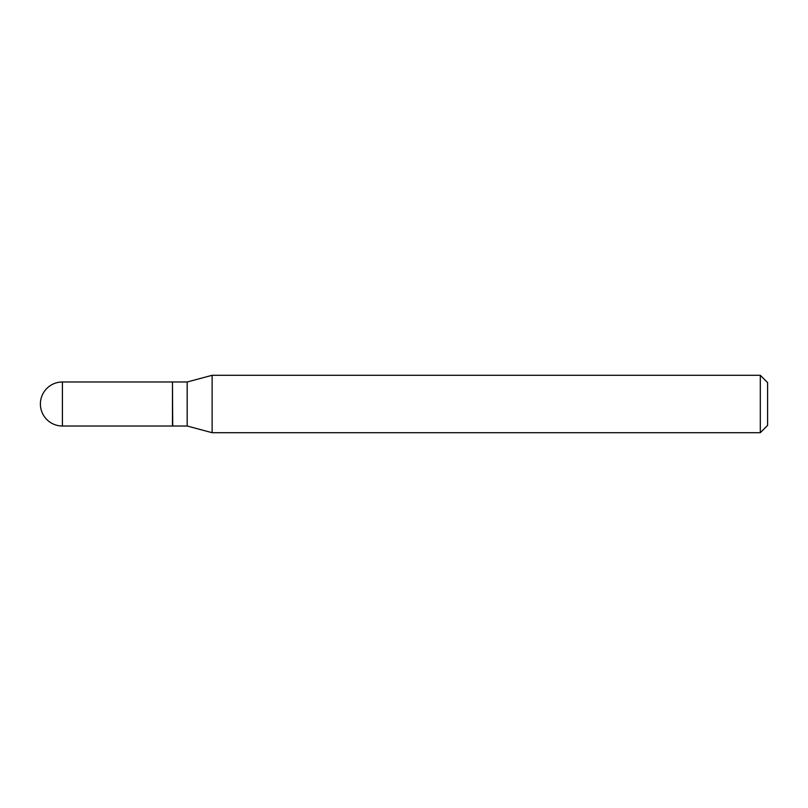 <?xml version="1.0" encoding="UTF-8"?>
<svg xmlns="http://www.w3.org/2000/svg" width="808" height="808" viewBox="0 0 808 808"><rect width="100%" height="100%" fill="white"/><g stroke="black" fill="none" stroke-linecap="round" stroke-linejoin="round"><path stroke-width="1.21" d="M62.418 381.982L172.468 381.982L172.468 426.018L62.418 426.018A22.018 22.018 0 0 1 40.4 404A22.018 22.018 0 0 1 62.418 381.982L62.418 426.018M172.468 382.224L172.71 426.018L187.193 426.018L212.13 432.704L760.308 432.704L760.308 375.296L767.6 382.588L767.6 425.412L760.308 432.704M172.71 381.982L187.193 381.982L187.193 426.018M187.193 381.982L212.13 375.296L212.13 432.704M212.13 375.296L760.308 375.296"/></g></svg>
